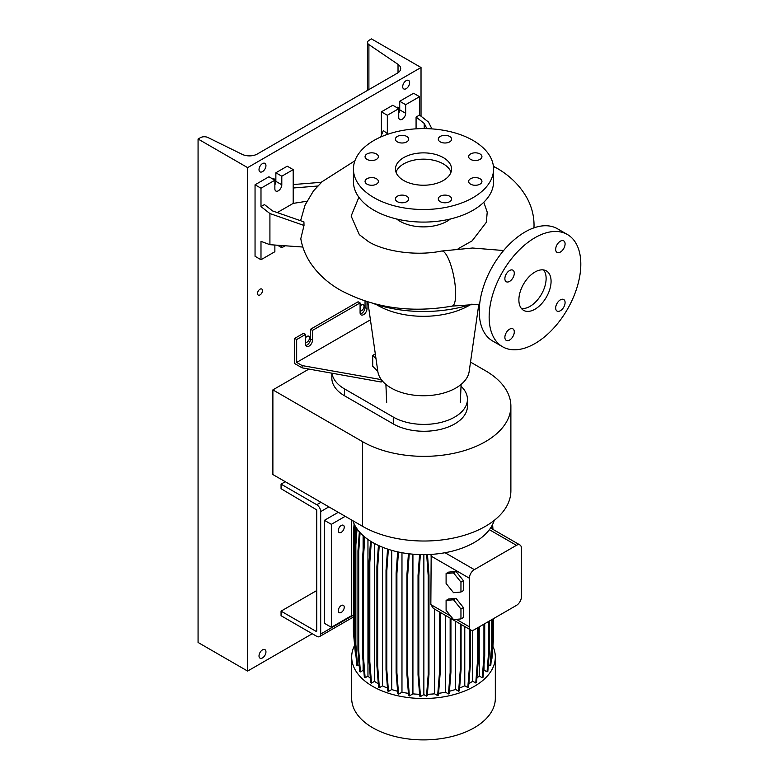 <?xml version="1.0" encoding="UTF-8"?>
<svg xmlns="http://www.w3.org/2000/svg" width="778" height="778" viewBox="0 0 778 778"><rect width="100%" height="100%" fill="white"/><g stroke="black" fill="none" stroke-linecap="round" stroke-linejoin="round"><path stroke-width="1.17" d="M534.982 309.216A22.776 13.148 120 0 0 549.851 289.144A22.776 13.148 120 0 0 546.36 270.9A22.776 13.148 120 0 0 534.982 272.028A22.776 13.148 120 0 0 520.103 292.09A22.776 13.148 120 0 0 523.594 310.344A22.776 13.148 120 0 0 534.982 309.216M521.386 308.438A22.776 13.148 120 0 0 530.022 306.357A22.776 13.148 120 0 0 544.133 288.57A22.776 13.148 120 0 0 543.618 269.947M406.758 201.667A6.652 3.841 0 0 0 408.713 198.954A6.652 3.841 0 0 0 404.599 195.395A6.652 3.841 0 0 0 397.344 196.231A6.652 3.841 0 0 0 395.399 198.954A6.652 3.841 0 0 0 399.503 202.504A6.652 3.841 0 0 0 406.758 201.667M376.426 184.153A6.652 3.841 0 0 0 378.371 181.439A6.652 3.841 0 0 0 374.267 177.89A6.652 3.841 0 0 0 367.012 178.716A6.652 3.841 0 0 0 365.057 181.439A6.652 3.841 0 0 0 369.171 184.989A6.652 3.841 0 0 0 376.426 184.153M376.426 159.383A6.652 3.841 0 0 0 378.371 156.67A6.652 3.841 0 0 0 374.267 153.12A6.652 3.841 0 0 0 367.012 153.947A6.652 3.841 0 0 0 365.057 156.67A6.652 3.841 0 0 0 369.171 160.219A6.652 3.841 0 0 0 376.426 159.383M406.758 141.868A6.652 3.841 0 0 0 408.713 139.155A6.652 3.841 0 0 0 404.599 135.605A6.652 3.841 0 0 0 397.344 136.432A6.652 3.841 0 0 0 395.399 139.155A6.652 3.841 0 0 0 399.503 142.705A6.652 3.841 0 0 0 406.758 141.868M449.665 141.868A6.652 3.841 0 0 0 451.61 139.155A6.652 3.841 0 0 0 447.506 135.605A6.652 3.841 0 0 0 440.251 136.432A6.652 3.841 0 0 0 438.296 139.155A6.652 3.841 0 0 0 442.41 142.705A6.652 3.841 0 0 0 449.665 141.868M479.997 159.383A6.652 3.841 0 0 0 481.942 156.67A6.652 3.841 0 0 0 477.838 153.12A6.652 3.841 0 0 0 470.583 153.947A6.652 3.841 0 0 0 468.638 156.67A6.652 3.841 0 0 0 472.742 160.219A6.652 3.841 0 0 0 479.997 159.383M479.997 184.153A6.652 3.841 0 0 0 481.942 181.439A6.652 3.841 0 0 0 477.838 177.89A6.652 3.841 0 0 0 470.583 178.716A6.652 3.841 0 0 0 468.638 181.439A6.652 3.841 0 0 0 472.742 184.989A6.652 3.841 0 0 0 479.997 184.153M449.665 196.231A6.652 3.841 0 0 0 442.41 195.395A6.652 3.841 0 0 0 438.296 198.954A6.652 3.841 0 0 0 440.251 201.667A6.652 3.841 0 0 0 447.506 202.504A6.652 3.841 0 0 0 451.61 198.954A6.652 3.841 0 0 0 449.665 196.231M560.374 310.723A6.652 3.841 120 0 0 564.731 304.859A6.652 3.841 120 0 0 563.71 299.52A6.652 3.841 120 0 0 560.374 299.851A6.652 3.841 120 0 0 556.027 305.715A6.652 3.841 120 0 0 557.048 311.054A6.652 3.841 120 0 0 560.374 310.723M560.374 252.062A6.652 3.841 120 0 0 564.731 246.198A6.652 3.841 120 0 0 563.71 240.859A6.652 3.841 120 0 0 560.374 241.19A6.652 3.841 120 0 0 556.027 247.064A6.652 3.841 120 0 0 557.048 252.393A6.652 3.841 120 0 0 560.374 252.062M509.58 281.393A6.652 3.841 120 0 0 513.927 275.529A6.652 3.841 120 0 0 512.906 270.19A6.652 3.841 120 0 0 509.58 270.52A6.652 3.841 120 0 0 505.233 276.385A6.652 3.841 120 0 0 506.254 281.724A6.652 3.841 120 0 0 509.58 281.393M509.58 340.054A6.652 3.841 120 0 0 513.927 334.18A6.652 3.841 120 0 0 512.906 328.851A6.652 3.841 120 0 0 509.58 329.182A6.652 3.841 120 0 0 505.233 335.046A6.652 3.841 120 0 0 506.254 340.375A6.652 3.841 120 0 0 509.58 340.054M358.882 197.272L351.131 216.07L359.368 234.723M503.609 250.535L472.538 248.017L441.583 251.041A28.027 7.206 79.2 0 1 450.812 265.006A28.027 7.206 79.2 0 1 455.675 293.928A28.027 7.206 79.2 0 1 452.125 306.094C410.91 313.271 373.703 307.981 340.472 290.213C327.946 283.085 317.959 274.012 310.51 263.003C305.56 255.534 302.321 247.433 300.794 238.7L304.013 225.455L303.926 221.886L272.611 210.955L264.462 204.585L260.99 206.588L269.917 213.551L269.917 244.691L302.817 247.034M293.199 184.551L321.596 182.276L313.495 190.873L305.093 205.022L300.58 220.719M443.324 180.496A28.027 16.182 0 0 0 451.532 169.05A28.027 16.182 0 0 0 434.231 154.102A28.027 16.182 0 0 0 403.685 157.613A28.027 16.182 0 0 0 395.477 169.05A28.027 16.182 0 0 0 412.778 183.997A28.027 16.182 0 0 0 443.324 180.496M450.997 172.201A28.027 16.182 0 0 0 431.644 159.86A28.027 16.182 0 0 0 403.685 163.905A28.027 16.182 0 0 0 396.012 172.201M353.436 169.05L353.436 181.634A70.069 40.456 0 0 0 396.692 219.007A70.069 40.456 0 0 0 473.043 210.245A70.069 40.456 0 0 0 493.573 181.634L493.573 169.05A70.069 40.456 0 0 0 450.316 131.677A70.069 40.456 0 0 0 373.955 140.448A70.069 40.456 0 0 0 353.436 169.05A70.069 40.456 0 0 0 396.692 206.423A70.069 40.456 0 0 0 473.043 197.651A70.069 40.456 0 0 0 493.573 169.05M396.615 218.997A33.279 19.217 0 0 0 447.039 221.253A33.279 19.217 0 0 0 450.384 218.997M483.809 202.231L487.223 212.17L486.328 222.323L472.129 240.849L458.174 248.717M373.002 303.42A98.096 56.638 0 0 0 472.042 304.081M367.858 301.942L377.836 371.476A45.824 26.452 0 0 0 407.73 394.125A45.824 26.452 0 0 0 455.908 387.998A45.824 26.452 0 0 0 469.173 371.476L478.83 304.159M376.221 304.49A64.817 37.422 0 0 0 469.329 305.355A64.817 37.422 0 0 0 470.787 304.49M431.946 128.895L428.454 122.02L419.536 115.056L419.536 96.686L405.669 104.69L405.669 113.277A4.901 2.83 -60 0 1 402.197 119.277A4.901 2.83 -60 0 1 399.746 119.52A4.901 2.83 -60 0 1 398.735 117.274L398.735 108.696L387.337 115.27L381.385 111.838L381.385 135.246M306.882 201.259L293.199 203.379L293.199 169.623L281.801 176.207L281.801 184.785A4.901 2.83 -60 0 1 278.339 190.795A4.901 2.83 -60 0 1 275.879 191.038A4.901 2.83 -60 0 1 274.867 188.791L274.867 180.204L260.99 188.218L260.99 206.588M360.321 313.962A4.901 2.83 120 0 0 361.576 313.505A4.901 2.83 120 0 0 365.038 307.505L365.038 301.047M367.022 301.679L367.022 308.642A4.901 2.83 -60 0 1 363.55 314.652A4.901 2.83 -60 0 1 361.099 314.896A4.901 2.83 -60 0 1 360.088 312.649L360.088 302.924L358.104 301.776L310.539 329.24L310.539 338.965A4.901 2.83 -60 0 1 307.067 344.975A4.901 2.83 -60 0 1 305.822 345.422M382.572 381.191L381.142 382.017L302.117 367.858L294.687 363.569L294.687 338.391L296.671 339.539L305.589 334.384L305.589 344.119A4.901 2.83 120 0 0 306.6 346.356A4.901 2.83 120 0 0 309.051 346.113A4.901 2.83 120 0 0 312.523 340.112L312.523 330.387L360.088 302.924M567.386 234.489L557.476 228.771A64.817 37.422 120 0 0 525.072 231.98A64.817 37.422 120 0 0 482.73 289.095A64.817 37.422 120 0 0 492.669 341.027L502.569 346.755A64.817 37.422 120 0 0 534.982 343.545A64.817 37.422 120 0 0 577.325 286.43A64.817 37.422 120 0 0 567.386 234.489A64.817 37.422 120 0 0 534.982 237.698A64.817 37.422 120 0 0 492.639 294.813A64.817 37.422 120 0 0 502.569 346.755M310.539 329.24L312.523 330.387M305.589 334.384L303.605 333.247L294.687 338.391M296.671 339.539L296.671 362.422L302.117 365.572L381.317 379.625M302.117 367.858L302.117 365.572M381.142 382.017L381.142 379.732M296.671 362.422L370.425 319.836M375.317 353.912L372.72 355.41L372.72 366.282L377.826 371.388M272.65 178.93A3.501 2.023 120 0 1 274.138 178.891A3.501 2.023 120 0 1 274.858 180.195L268.925 176.771L255.048 184.785L255.048 256.293L260.99 259.726L274.867 251.722L274.867 245.041M293.199 169.623L287.257 166.191L275.859 172.774L275.859 181.352A4.901 2.83 -60 0 1 274.867 184.726M281.801 245.537L281.801 247.715L285.166 245.78M281.801 247.715L277.493 245.226M260.99 188.218L255.048 184.785M269.917 244.691L260.99 241.355L260.99 259.726M281.801 176.207L275.859 172.774M293.199 203.379L277.269 212.579M293.199 187.994L318.183 185.991M269.917 213.551L304.013 225.455M424.224 128.603L424.224 123.42L416.074 117.06L416.074 128.827M419.536 96.686L413.595 93.253L399.717 101.257L399.717 109.844A4.901 2.83 -60 0 1 398.735 113.218M396.517 107.413A3.501 2.023 120 0 1 398.005 107.374A3.501 2.023 120 0 1 398.715 108.687L392.783 105.263L381.385 111.838M405.669 104.69L399.717 101.257M387.337 115.27L387.337 134.399M416.074 117.06L419.536 115.056M386.967 134.536L387.337 133.651L383.33 130.519L380.646 137.045M424.224 123.42L426.879 128.642M372.72 355.41L375.998 358.697M510.883 406.184L510.883 490.86A86.883 50.162 0 0 1 457.25 537.199A86.883 50.162 0 0 1 362.558 526.327L272.884 474.551L272.884 389.885L362.558 441.661A86.883 50.162 0 0 0 457.25 452.533A86.883 50.162 0 0 0 510.883 406.184A86.883 50.162 0 0 0 485.433 370.717L470.515 362.101M308.924 369.073L272.884 389.885M331.836 373.177L331.836 378.059A43.442 25.081 0 0 0 344.557 395.798L393.279 423.922A43.442 25.081 0 0 0 440.62 429.359A43.442 25.081 0 0 0 467.442 406.184L467.442 399.318A43.442 25.081 180 0 1 440.62 422.493A43.442 25.081 180 0 1 393.279 417.057L344.557 388.932A43.442 25.081 180 0 1 331.973 373.207M461.023 386.209A43.442 25.081 180 0 1 467.442 399.318M492.902 646.372A71.819 41.467 180 0 1 495.323 657.05L495.323 698.43A71.819 41.467 180 0 1 450.987 736.737A71.819 41.467 180 0 1 372.72 727.751A71.819 41.467 180 0 1 351.685 698.43L351.685 657.05A71.819 41.467 180 0 1 354.398 645.759M495.323 657.05A71.819 41.467 180 0 1 450.987 695.357A71.819 41.467 180 0 1 372.72 686.371A71.819 41.467 180 0 1 351.685 657.05M494.224 520.394A71.819 41.467 180 0 1 489.372 529.692A71.819 41.467 180 0 1 445.045 552.72A71.819 41.467 180 0 1 372.72 542.49A71.819 41.467 180 0 1 352.891 520.745M341.26 525.471A4.201 2.431 -60 0 1 343.361 525.257A4.201 2.431 -60 0 1 344.002 528.632A4.201 2.431 -60 0 1 341.26 532.337A4.201 2.431 -60 0 1 339.159 532.541A4.201 2.431 -60 0 1 338.508 529.176A4.201 2.431 -60 0 1 341.26 525.471M341.26 605.566A4.201 2.431 -60 0 1 343.361 605.352A4.201 2.431 -60 0 1 344.002 608.727A4.201 2.431 -60 0 1 341.26 612.432A4.201 2.431 -60 0 1 339.159 612.636A4.201 2.431 -60 0 1 338.508 609.271A4.201 2.431 -60 0 1 341.26 605.566M338.284 512.313L324.416 520.317L331.35 524.323L345.218 516.32M324.416 520.317L324.416 623.295L331.35 627.301L331.35 524.323M331.35 627.301L351.335 615.768L351.335 519.84M351.335 615.768L353.397 615.875M446.095 583.461L453.525 592.7L460.955 592.039L463.435 590.609L463.435 580.699L456.005 571.451L448.575 572.122L446.095 573.551L446.095 583.461M460.955 592.039L460.955 582.129L463.435 580.699M460.955 582.129L453.525 572.88L456.005 571.451M453.525 572.88L446.095 573.551M470.836 630.054A7.002 4.046 120 0 0 474.337 629.703L516.446 605.391A7.002 4.046 120 0 0 521.406 596.814L521.406 548.179A7.002 4.046 120 0 0 519.957 544.97A7.002 4.046 120 0 0 516.446 545.32L474.337 569.632A7.002 4.046 120 0 0 469.377 578.219L469.377 626.844A7.002 4.046 120 0 0 470.836 630.054L433.404 608.445L430.847 604.594L431.177 554.393M456.005 598.34L448.575 599.011L446.095 600.441L446.095 610.351L453.525 619.589L460.955 618.928L463.435 617.499L463.435 607.589L456.005 598.34L453.525 599.77L446.095 600.441M434.601 609.135L434.601 693.82A64.632 37.315 180 0 1 427.394 694.307M445.415 615.379L445.415 692.157A64.632 37.315 180 0 1 438.568 693.344M479.219 626.883L479.219 675.975A64.632 37.315 180 0 1 476.895 678.085M397.616 691.243A64.632 37.315 180 0 1 391.723 689.551L391.723 550.357M363.88 671.472A64.632 37.315 180 0 1 363.112 670.364L363.112 661.767M363.112 550.425L363.112 535.614M472.732 630.326L472.732 681.236A64.632 37.315 180 0 1 468.852 683.638M419.585 694.307A64.632 37.315 180 0 1 412.924 693.869L412.924 554.179M455.577 621.243L455.577 689.454A64.632 37.315 180 0 1 449.412 691.243M370.386 678.319A64.632 37.315 180 0 1 367.955 676.14L367.955 539.455M408.421 693.344A64.632 37.315 180 0 1 401.973 692.235L401.973 552.73M387.483 688.044A64.632 37.315 180 0 1 382.465 685.885L382.465 547.197M464.777 626.553L464.777 685.778A64.632 37.315 180 0 1 459.613 688.005M484.033 664.461L484.033 670.14A64.632 37.315 180 0 1 483.527 670.908M378.312 683.736A64.632 37.315 180 0 1 374.471 681.372L374.471 543.462M491.307 659.131L491.91 658.781L493.612 637.415L493.612 618.578M488.36 664.684L490.043 665.657L490.821 665.209L492.513 643.844L492.513 619.21M484.033 670.14L487.047 671.881L487.825 671.433L489.518 650.068L489.518 620.941M479.219 675.975L482.243 677.716L483.021 677.268L484.713 655.903L484.713 623.713M472.732 681.236L475.757 682.977L476.535 682.53L478.237 661.164L478.237 627.457M464.777 685.778L467.811 687.528L468.589 687.071L470.282 665.705L470.282 629.733M455.577 689.454L458.612 691.204L459.39 690.757L461.082 669.391L461.082 624.423M445.415 692.157L448.459 693.918L449.237 693.47L450.929 672.104L450.929 618.559M434.601 693.82L437.644 695.581L438.422 695.133L440.124 673.767L440.124 612.325M423.864 554.636L423.864 694.608L426.5 696.135L427.278 695.688L428.97 674.322L428.97 575.127L427.482 554.568M423.864 694.608L420.509 696.553L418.817 675.187L418.817 575.983L420.363 554.597M419.556 554.568L418.039 575.535L418.039 674.74L419.731 696.106L420.509 696.553M412.924 693.869L409.374 695.921L407.682 674.555L407.682 575.36L409.247 553.81M407.682 674.555L406.904 674.108L408.596 695.474L409.374 695.921M401.973 692.235L398.589 694.19L396.897 672.824L396.897 573.629L398.462 552.03M396.897 672.824L396.119 672.377L397.811 693.743L398.589 694.19M391.723 689.551L388.494 691.418L386.802 670.053L386.802 570.848L388.358 549.326M386.802 670.053L386.024 669.595L387.716 690.961L388.494 691.418M382.465 685.885L379.372 687.674L377.68 666.308L377.68 567.113L379.226 545.816M377.68 666.308L376.902 665.861L378.594 687.227L379.372 687.674M374.471 681.372L371.505 683.084L369.813 661.718L369.813 562.513L371.32 541.663M369.813 661.718L369.035 661.271L370.727 682.637L371.505 683.084M367.955 676.14L365.125 677.774L363.433 656.408L363.433 557.213L364.892 537.131M363.433 656.408L362.655 655.961L364.347 677.327L365.125 677.774M363.112 670.364L360.428 671.91L358.736 650.544L358.736 551.349L360.097 532.638M358.736 650.544L357.958 650.097L359.65 671.463L360.428 671.91M359.125 664.762L357.549 665.667L355.857 644.301L355.857 545.106L357.034 528.884M355.857 644.301L355.079 643.853L356.771 665.219L357.549 665.667M355.079 640.275L354.894 637.872L354.116 637.425L356.285 659.063M355.556 655.591L353.397 632.008L353.397 532.804L354.107 523.847M460.955 618.928L460.955 609.018L463.435 607.589M460.955 609.018L453.525 599.77M487.047 671.881L488.74 650.515L488.74 621.389M488.74 650.515L489.518 650.068M448.459 693.918L450.151 672.552L450.151 618.111M450.151 672.552L450.929 672.104M467.811 687.528L469.504 666.163L469.504 629.285M469.504 666.163L470.282 665.705M458.612 691.204L460.304 669.839L460.304 623.975M460.304 669.839L461.082 669.391M475.757 682.977L477.459 661.621L477.459 627.904M477.459 661.621L478.237 661.164M482.243 677.716L483.935 656.35L483.935 624.16M483.935 656.35L484.713 655.903M437.644 695.581L439.346 674.215L439.346 611.868M439.346 674.215L440.124 673.767M376.902 665.861L376.902 566.656L377.68 567.113M376.902 566.656L378.439 545.456M386.024 669.595L386.024 570.4L386.802 570.848M386.024 570.4L387.57 549.074M357.958 650.097L357.958 550.902L358.736 551.349M357.958 550.902L359.348 531.802M406.904 674.108L406.904 574.903L407.682 575.36M406.904 574.903L408.44 553.712M369.035 661.271L369.035 562.066L369.813 562.513M369.035 562.066L370.552 541.177M354.894 637.872L354.894 538.668L355.75 526.92M354.116 637.425L354.116 538.22L354.894 538.668M354.116 538.22L355.021 525.675M490.043 665.657L491.735 644.301L492.513 643.844M491.735 644.301L491.735 619.658M491.336 528.457L491.229 526.959M492.513 641.831L492.834 619.025M492.124 528.904L491.9 525.821M492.97 529.39L492.61 524.46M492.834 637.863L493.612 637.415M355.079 643.853L355.079 544.658L355.857 545.106M355.079 544.658L356.305 527.805M426.5 696.135L428.192 674.769L428.97 674.322M428.192 674.769L428.192 575.574L428.97 575.127M428.192 575.574L426.675 554.597M418.039 674.74L418.817 675.187M418.039 575.535L418.817 575.983M362.655 655.961L362.655 556.756L363.433 557.213M362.655 556.756L364.123 536.499M396.119 672.377L396.119 573.182L396.897 573.629M396.119 573.182L397.665 551.855M281.062 484.14L281.062 488.71L316.734 509.882L316.734 631.162L316.238 631.454L281.062 611.138L281.062 615.719L316.734 636.316A5.602 3.238 -120 0 0 319.534 636.589A5.602 3.238 -120 0 0 320.692 634.021L320.692 511.593A5.602 3.238 -120 0 0 316.734 504.728L281.062 484.14L285.273 481.708M281.062 611.138L316.734 590.551M260.008 294.911A3.501 2.023 120 0 0 262.293 291.828A3.501 2.023 120 0 0 261.758 289.017A3.501 2.023 120 0 0 260.008 289.192A3.501 2.023 120 0 0 257.713 292.275A3.501 2.023 120 0 0 258.247 295.086A3.501 2.023 120 0 0 260.008 294.911M360.088 310.937A3.501 2.023 120 0 0 361.576 310.646A3.501 2.023 120 0 0 363.861 307.563A3.501 2.023 120 0 0 363.326 304.752A3.501 2.023 120 0 0 361.576 304.927A3.501 2.023 120 0 0 360.088 306.357M305.589 342.398A3.501 2.023 120 0 0 307.067 342.116A3.501 2.023 120 0 0 309.362 339.023A3.501 2.023 120 0 0 308.827 336.213A3.501 2.023 120 0 0 307.067 336.388A3.501 2.023 120 0 0 305.589 337.817M406.165 88.673A4.901 2.83 120 0 0 409.364 84.355A4.901 2.83 120 0 0 408.615 80.416A4.901 2.83 120 0 0 406.165 80.659A4.901 2.83 120 0 0 402.955 84.987A4.901 2.83 120 0 0 403.714 88.916A4.901 2.83 120 0 0 406.165 88.673M262.478 171.627A4.901 2.83 120 0 0 265.687 167.299A4.901 2.83 120 0 0 264.928 163.37A4.901 2.83 120 0 0 262.478 163.613A4.901 2.83 120 0 0 259.278 167.941A4.901 2.83 120 0 0 260.027 171.87A4.901 2.83 120 0 0 262.478 171.627M262.478 657.916A4.901 2.83 120 0 0 265.687 653.588A4.901 2.83 120 0 0 264.928 649.659A4.901 2.83 120 0 0 262.478 649.902A4.901 2.83 120 0 0 259.278 654.22A4.901 2.83 120 0 0 260.027 658.159A4.901 2.83 120 0 0 262.478 657.916M257.362 153.986A11.213 6.477 180 0 1 242.162 154.336L207.95 137.521A5.602 3.238 -0 0 0 200.345 137.706L198.069 139.019L247.618 167.62L421.024 67.501L371.476 38.9L369.2 40.213A5.602 3.238 -0 0 0 367.566 42.498A5.602 3.238 -0 0 0 368.898 44.599L398.025 64.36A11.213 6.477 180 0 1 400.699 68.552A11.213 6.477 180 0 1 397.412 73.132L257.362 153.986M421.024 116.214L421.024 67.501M198.069 139.019L198.069 642.463L247.618 671.074L247.618 167.62M247.618 671.074L312.27 633.739M312.523 340.112L310.539 338.965M367.022 308.642L365.038 307.505M281.801 184.785L275.859 181.352M405.669 113.277L399.717 109.844M493.466 166.832A28.027 16.212 -59.9 0 1 494.224 167.007A28.027 16.212 -59.9 0 1 496.481 167.951C510.067 175.692 520.356 185.932 527.348 198.672C531.753 207.055 533.99 215.866 534.039 225.114L533.971 227.847M362.558 526.327L362.558 441.661M393.279 417.057L393.279 423.922M344.557 388.932L344.557 395.798M469.377 626.844L456.375 619.337M450.676 616.05L430.847 604.594M469.377 578.219L430.847 555.969M474.337 569.632L445.045 552.72M516.446 545.32L489.372 529.692M320.692 634.021L352.24 615.816M328.87 506.877L320.692 511.593M316.734 504.728L320.944 502.296M316.238 631.454L316.734 631.162M398.025 72.743L398.025 64.36M368.898 89.587L368.898 44.599M359.319 234.664L368.5 241.666C384.672 251.537 416.318 256.302 441.583 251.041M496.481 167.951L493.398 166.229M354.924 160.774L321.139 182.305M386.676 402.421L385.898 384.41M460.333 402.421L461.101 384.41M479.637 304.198L452.125 306.094M519.957 544.97L490.568 528.009M319.534 636.589L353.397 617.042M367.566 90.365L367.566 42.498"/></g></svg>

